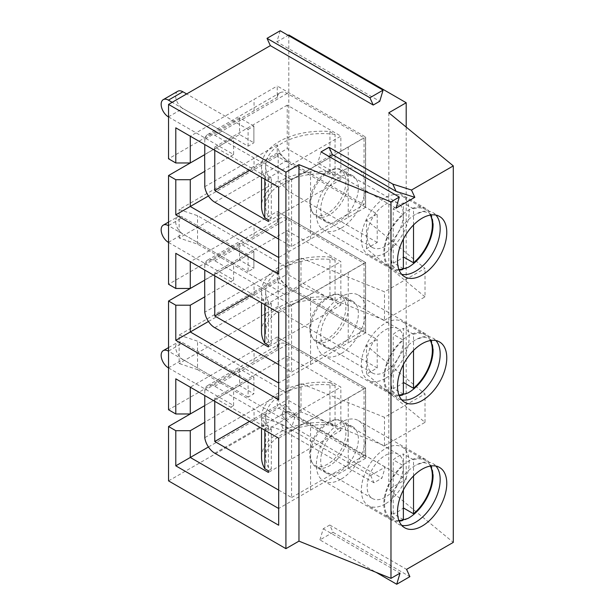 <?xml version="1.0" encoding="UTF-8"?>
<svg xmlns="http://www.w3.org/2000/svg" width="615" height="615" viewBox="0 0 615 615"><rect width="100%" height="100%" fill="white"/><g stroke="black" fill="none" stroke-linecap="round" stroke-linejoin="round"><path stroke-width="0.46" stroke-dasharray="3.08 2.31" d="M365.625 137.037L365.625 207.317L365.533 136.984L365.533 207.263L277.227 156.279L277.227 144.871A14.345 8.279 -120 0 0 277.503 146.401L277.503 146.401A14.345 8.279 -120 0 0 287.228 160.377L364.034 204.718L364.034 137.791L287.228 93.449A14.345 8.279 -120 0 0 280.056 92.734A14.345 8.279 -120 0 0 277.503 96.201A14.345 8.279 -120 0 0 277.227 97.408L277.227 86L365.625 137.037L278.68 187.237L190.281 136.199L277.227 86M208.439 195.993L277.227 156.279M365.625 207.317L278.68 257.508L278.68 187.229M288.819 162.975L278.211 152.366L179.157 209.554L197.53 215.681L285.921 266.71L300.989 258.016L384.483 291.802L425.011 268.401L366.502 220.193L377.218 214.005L288.819 162.975L288.819 191.419L278.211 180.81L278.211 152.366M204.772 154.603L233.608 137.791L219.263 129.504L168.548 158.785M277.227 144.871L204.772 186.699M335.052 174.599L335.052 134.447L329.963 131.51A60.608 34.994 -0 0 0 261.536 166.211A60.608 34.994 -0 0 0 264.811 177.551L268.394 179.618L271.292 177.95L271.292 218.11L268.394 216.434A56.511 32.626 180 0 1 265.634 206.363A56.511 32.626 180 0 1 335.052 174.599L329.963 171.67A60.608 34.994 -0 0 0 261.536 206.363M271.292 177.95L268.394 176.274L268.394 216.434M253.895 268.301L253.895 251.573L239.55 243.286L239.55 260.022L253.895 268.301L253.895 251.573L253.895 268.301L248.099 271.653L248.099 254.918L182.893 217.272A10.247 5.919 -120 0 0 177.766 216.764A10.247 5.919 -120 0 0 176.197 224.975A10.247 5.919 -120 0 0 182.893 234L233.754 263.366L204.772 280.102M278.68 490.094L291.579 497.543L291.579 430.615L214.773 386.266A14.345 8.279 -120 0 0 207.601 385.559A14.345 8.279 -120 0 0 204.772 390.233L277.227 348.398A14.345 8.279 60 0 1 277.503 347.191A14.345 8.279 -120 0 1 280.056 343.731A14.345 8.279 -120 0 1 287.228 344.438L364.034 388.78L364.034 455.715L287.228 411.374A14.345 8.279 -120 0 1 277.503 397.39A14.345 8.279 60 0 1 277.227 395.86L204.772 437.696M340.848 430.615L340.848 387.112L287.228 356.154L287.228 399.658L340.848 430.615L268.394 472.443M329.963 382.499L335.052 385.436L335.052 425.595L329.963 422.659L329.963 382.499A60.608 34.994 -0 0 0 261.536 417.201A60.608 34.994 -0 0 0 264.811 428.547L264.811 430.216M277.227 347.037L277.227 336.997L365.533 387.973L365.533 458.252L277.227 407.268L277.227 395.86M278.68 364.603L291.579 372.052L291.579 305.117L214.773 260.775A14.345 8.279 -120 0 0 207.601 260.06A14.345 8.279 -120 0 0 204.772 264.734L277.227 222.907L277.227 211.499L365.533 262.482L365.533 332.753L277.227 281.778L277.227 270.369L204.772 312.197M277.227 270.369A14.345 8.279 60 0 0 277.503 271.892A14.345 8.279 -120 0 0 287.228 285.875L364.034 330.217L364.034 263.289L287.228 218.94A14.345 8.279 -120 0 0 280.056 218.233A14.345 8.279 -120 0 0 277.503 221.7A14.345 8.279 60 0 0 277.227 222.907M177.766 91.266A10.247 5.919 -120 0 0 176.197 99.476A10.247 5.919 -120 0 0 182.893 108.509L233.754 137.875L204.626 154.519M168.548 116.958L233.608 154.519L233.608 137.791M348.236 307.861A26.645 15.383 -60 0 1 329.394 340.341A26.645 15.383 -60 0 1 316.079 341.656A26.645 15.383 -60 0 1 316.079 310.898A26.645 15.383 -60 0 1 342.716 295.515A26.645 15.383 -60 0 1 348.236 307.562A26.645 15.383 -60 0 1 348.236 307.861L348.236 342.847L278.68 383.007L278.68 312.728L190.281 261.69L277.227 211.499L365.533 262.474L365.625 332.807L365.625 262.528L277.227 211.499M365.625 262.528L278.68 312.728M208.439 446.982L277.227 407.268M278.68 239.104L291.579 246.554L364.034 204.718M291.579 246.554L291.579 179.618L364.034 137.791M327.803 213.09A25.615 14.791 -60 0 1 314.995 214.358A25.615 14.791 -60 0 1 314.995 184.777A25.615 14.791 -60 0 1 340.61 169.986A25.615 14.791 -60 0 1 344.538 190.512A25.615 14.791 -60 0 1 327.803 213.09M214.773 401.326L214.773 397.982L287.228 356.154M249.552 421.406L287.228 399.658M340.848 305.117L340.848 261.613L287.228 230.656L287.228 274.159L340.848 305.117L268.394 346.952M329.963 257.001L335.052 259.937L335.052 300.097L329.963 297.16L329.963 257.001A60.608 34.994 -0 0 0 261.536 291.702A60.608 34.994 -0 0 0 264.811 303.049L268.394 305.117L271.292 303.441L268.394 301.773L268.394 341.932A56.511 32.626 180 0 1 265.634 331.862A56.511 32.626 180 0 1 335.052 300.097M319.923 539.909L323.236 528.792L329.755 525.026L333.076 532.313L319.923 539.909L376.072 572.327M277.227 348.398L277.227 347.029M268.394 219.778L271.292 218.11M370.637 475.487L373.958 482.775L381.923 478.178L385.244 467.054L370.637 475.487L280.794 423.62L262.098 417.677L265.419 424.965L284.115 430.907L280.794 423.62M278.211 180.81L179.157 237.997L197.53 244.124L285.921 295.162L300.989 286.459L384.483 320.246L384.483 291.802M300.989 286.459L300.989 258.016M413.518 224.967L413.518 208.816A33.817 19.526 -60 0 1 425.349 209.446A33.817 19.526 -60 0 1 430.377 215.066M204.772 264.734L204.772 270.062M333.076 532.313L409.874 576.655M329.755 525.026L406.561 569.367M385.259 378.448A33.817 19.526 -60 0 1 368.354 380.124A33.817 19.526 -60 0 1 368.354 341.079A33.817 19.526 -60 0 1 402.164 321.553A33.817 19.526 -60 0 1 407.353 348.651A33.817 19.526 -60 0 1 385.259 378.448M403.371 394.13L393.231 388.273A33.817 19.526 120 0 0 398.305 385.974A33.817 19.526 120 0 0 403.371 382.422L403.371 328.456A33.817 19.526 120 0 0 393.231 334.314L403.371 340.172L403.371 364.534M398.92 395.045A33.817 19.526 -60 0 1 391.54 393.508A33.817 19.526 -60 0 1 385.505 369.684A33.817 19.526 -60 0 1 403.371 340.172M413.518 350.458L413.518 334.314L403.371 328.456M413.518 334.314A33.817 19.526 -60 0 1 425.349 334.937A33.817 19.526 -60 0 1 430.377 340.564M208.439 321.491L277.227 281.778M403.371 268.64L393.231 262.782L393.231 208.816L403.371 214.673L403.371 239.035M288.819 34.963L288.819 411.45L406.2 479.223L388.811 489.263L453.293 542.384M406.2 127.097L406.2 479.223M388.811 112.776L388.811 489.263M395.999 208.178L317.747 163.006L329.033 156.487M321.061 151.882L317.747 163.006M239.55 368.785L239.55 385.52L253.895 393.8L248.099 397.144L248.099 380.416L182.893 342.763A10.247 5.919 -120 0 0 177.766 342.255A10.247 5.919 -120 0 0 176.197 350.465A10.247 5.919 -120 0 0 182.893 359.498L233.754 388.865L204.626 405.677L253.895 377.064L239.55 368.785L168.548 409.782M248.099 397.144L233.754 388.865L239.55 385.52M385.259 246.261A25.615 14.791 -60 0 1 372.452 247.53A25.615 14.791 -60 0 1 372.452 217.948A25.615 14.791 -60 0 1 398.066 203.158A25.615 14.791 -60 0 1 401.995 223.683A25.615 14.791 -60 0 1 385.259 246.261M253.895 142.811L253.895 126.075L253.895 142.811L248.099 146.155L233.754 137.875L239.55 134.524L253.895 142.811L253.895 126.075L239.55 117.796L239.55 134.524M179.157 335.052L197.53 341.171L285.921 392.209L300.989 383.514L384.483 417.293L425.011 393.892L366.502 345.692L377.218 339.503L288.819 288.466L278.211 277.857L179.157 335.052L179.157 363.496L197.53 369.623L197.53 341.171M268.394 301.773A56.511 32.626 180 0 1 265.634 291.702A56.511 32.626 180 0 1 335.052 259.937M393.231 262.782A33.817 19.526 120 0 0 398.305 260.483A33.817 19.526 120 0 0 403.371 256.924L403.371 202.965A33.817 19.526 120 0 0 393.231 208.816M291.579 497.543L364.034 455.715M291.579 430.615L364.034 388.78M327.803 464.079A25.615 14.791 -60 0 1 314.995 465.347A25.615 14.791 -60 0 1 314.995 435.766A25.615 14.791 -60 0 1 340.61 420.975A25.615 14.791 -60 0 1 344.538 441.509A25.615 14.791 -60 0 1 327.803 464.079M385.259 497.251A25.615 14.791 -60 0 1 372.452 498.519A25.615 14.791 -60 0 1 372.452 468.938A25.615 14.791 -60 0 1 398.066 454.147A25.615 14.791 -60 0 1 401.995 474.672A25.615 14.791 -60 0 1 385.259 497.251M385.259 503.939A33.817 19.526 -60 0 1 368.354 505.615A33.817 19.526 -60 0 1 368.354 466.57A33.817 19.526 -60 0 1 402.164 447.051A33.817 19.526 -60 0 1 407.353 474.142A33.817 19.526 -60 0 1 385.259 503.939M403.371 519.629L393.231 513.771A33.817 19.526 120 0 0 398.305 511.472A33.817 19.526 120 0 0 403.371 507.913L403.371 453.955A33.817 19.526 120 0 0 393.231 459.812L403.371 465.67L403.371 490.032M398.92 520.544A33.817 19.526 -60 0 1 391.54 519.006A33.817 19.526 -60 0 1 385.505 495.183A33.817 19.526 -60 0 1 403.371 465.67M413.518 475.956L413.518 459.812L403.371 453.955M413.518 459.812A33.817 19.526 -60 0 1 425.349 460.435A33.817 19.526 -60 0 1 430.377 466.062M340.987 228.227A34.84 20.111 -60 0 1 323.567 229.956A34.84 20.111 -60 0 1 323.567 189.728A34.84 20.111 -60 0 1 358.407 169.609A34.84 20.111 -60 0 1 363.749 197.53A34.84 20.111 -60 0 1 340.987 228.227M407.953 267.456A34.84 20.111 -60 0 1 391.025 268.901A34.84 20.111 -60 0 1 391.025 228.672A34.84 20.111 -60 0 1 425.864 208.554A34.84 20.111 -60 0 1 433.075 223.937M253.895 377.064L253.895 393.8M248.099 146.155L248.099 129.419L233.754 121.14L219.263 129.504L172.169 102.313M239.55 117.796L233.754 121.14L186.66 93.949M239.55 260.022L233.754 263.366L248.099 271.653M197.53 369.623L285.921 420.652L300.989 411.958L384.483 445.744L425.011 422.344L366.502 374.135L377.218 367.947L288.819 316.91L278.211 306.308L278.211 277.857M288.819 316.91L288.819 288.466M168.548 367.947L233.608 405.516L204.626 422.244M277.227 336.997L365.533 387.973L365.625 458.306L365.625 388.027L277.227 336.989L190.281 387.189L278.68 438.226L278.68 525.233M339.542 220.7A26.645 15.383 -60 0 1 326.219 222.015A26.645 15.383 -60 0 1 326.219 191.257A26.645 15.383 -60 0 1 352.864 175.875A26.645 15.383 -60 0 1 356.946 197.223A26.645 15.383 -60 0 1 339.542 220.7M340.987 479.223A34.84 20.111 -60 0 1 323.567 480.945A34.84 20.111 -60 0 1 323.567 440.717A34.84 20.111 -60 0 1 358.407 420.606A34.84 20.111 -60 0 1 363.749 448.52A34.84 20.111 -60 0 1 340.987 479.223M339.542 471.69A26.645 15.383 -60 0 1 326.219 473.012A26.645 15.383 -60 0 1 326.219 442.247A26.645 15.383 -60 0 1 352.864 426.864A26.645 15.383 -60 0 1 356.946 448.212A26.645 15.383 -60 0 1 339.542 471.69M300.989 411.958L300.989 383.514M285.921 420.652L285.921 392.209M214.773 275.835L214.773 272.483L287.228 230.656M249.552 295.915L287.228 274.159M291.579 372.052L364.034 330.217M291.579 305.117L364.034 263.289M327.803 338.581A25.615 14.791 -60 0 1 314.995 339.849A25.615 14.791 -60 0 1 314.995 310.275A25.615 14.791 -60 0 1 340.61 295.484A25.615 14.791 -60 0 1 344.538 316.01A25.615 14.791 -60 0 1 327.803 338.581M393.231 513.771L393.231 459.812M329.963 422.659A60.608 34.994 -0 0 0 261.536 457.36M365.625 332.807L348.236 342.847M329.963 297.16A60.608 34.994 -0 0 0 261.536 331.862M268.394 345.276L271.292 343.601L268.394 341.932M197.53 244.124L197.53 215.681M179.157 237.997L179.157 209.554M329.963 131.51L329.963 171.67M264.811 177.551L264.811 179.226M340.987 353.725A34.84 20.111 -60 0 1 323.567 355.447A34.84 20.111 -60 0 1 323.567 315.218A34.84 20.111 -60 0 1 358.407 295.108A34.84 20.111 -60 0 1 363.749 323.021A34.84 20.111 -60 0 1 340.987 353.725M407.953 392.947A34.84 20.111 -60 0 1 391.025 394.392A34.84 20.111 -60 0 1 391.025 354.163A34.84 20.111 -60 0 1 425.864 334.053A34.84 20.111 -60 0 1 433.075 349.435M384.483 320.246L425.011 296.845L425.011 268.401M168.548 242.456L233.608 280.017L204.626 296.745M401.733 274.359A34.84 20.111 -60 0 1 398.128 272.999A34.84 20.111 -60 0 1 390.917 257.616A34.84 20.111 -60 0 1 416.04 214.105A34.84 20.111 -60 0 1 432.96 212.652A34.84 20.111 -60 0 1 435.943 215.104M291.579 179.618L214.773 135.277A14.345 8.279 -120 0 0 207.601 134.57A14.345 8.279 -120 0 0 204.772 139.244L277.227 97.408M278.68 383.007L278.68 399.742M264.811 428.547L268.394 430.615L271.292 428.939L268.394 427.264A56.511 32.626 180 0 1 265.634 417.201A56.511 32.626 180 0 1 335.052 385.436M204.772 139.244L204.772 144.563M214.773 150.337L214.773 146.993L268.394 177.95L340.848 136.115L340.848 179.618L287.228 148.661L287.228 105.157L340.848 136.115M268.394 179.618L268.394 177.95M280.186 30.75L276.865 41.866L379.755 101.267M348.236 433.375A26.645 15.383 -60 0 1 329.394 465.832A26.645 15.383 -60 0 1 316.079 467.154A26.645 15.383 -60 0 1 316.079 436.389A26.645 15.383 -60 0 1 342.716 421.006A26.645 15.383 -60 0 1 348.236 433.037A26.645 15.383 -60 0 1 348.236 433.375L348.236 468.346L278.68 508.505M365.625 388.027L278.68 438.226M233.608 154.519L204.626 171.254M339.542 346.191A26.645 15.383 -60 0 1 326.219 347.513A26.645 15.383 -60 0 1 326.219 316.748A26.645 15.383 -60 0 1 352.864 301.373A26.645 15.383 -60 0 1 356.946 322.721A26.645 15.383 -60 0 1 339.542 346.191M407.953 518.445A34.84 20.111 -60 0 1 391.025 519.89A34.84 20.111 -60 0 1 391.025 479.662A34.84 20.111 -60 0 1 425.864 459.551A34.84 20.111 -60 0 1 433.075 474.934M401.733 399.85A34.84 20.111 -60 0 1 398.128 398.497A34.84 20.111 -60 0 1 390.917 383.114A34.84 20.111 -60 0 1 416.04 339.595A34.84 20.111 -60 0 1 432.96 338.15A34.84 20.111 -60 0 1 435.943 340.602M393.231 388.273L393.231 334.314M329.394 214.843A26.645 15.383 -60 0 1 316.079 216.165A26.645 15.383 -60 0 1 316.079 185.399A26.645 15.383 -60 0 1 342.716 170.017A26.645 15.383 -60 0 1 348.236 182.094A26.645 15.383 -60 0 1 348.236 182.332A26.645 15.383 -60 0 1 329.394 214.843M385.259 252.95A33.817 19.526 -60 0 1 368.354 254.625A33.817 19.526 -60 0 1 368.354 215.581A33.817 19.526 -60 0 1 402.164 196.054A33.817 19.526 -60 0 1 407.353 223.153A33.817 19.526 -60 0 1 385.259 252.95M398.92 269.555A33.817 19.526 -60 0 1 391.54 268.009A33.817 19.526 -60 0 1 385.505 244.186A33.817 19.526 -60 0 1 403.371 214.673M413.518 208.816L403.371 202.965M292.079 426.303L281.793 415.509L285.114 404.393L295.4 415.187L292.079 426.303L381.923 478.178M385.259 371.752A25.615 14.791 -60 0 1 372.452 373.021A25.615 14.791 -60 0 1 372.452 343.439A25.615 14.791 -60 0 1 398.066 328.656A25.615 14.791 -60 0 1 401.995 349.182A25.615 14.791 -60 0 1 385.259 371.752M271.292 303.441L271.292 343.601M204.772 390.233L204.772 395.553M214.773 397.982L268.394 428.939L340.848 387.112M268.394 430.615L268.394 428.939M401.733 525.348A34.84 20.111 -60 0 1 398.128 523.988A34.84 20.111 -60 0 1 390.917 508.605A34.84 20.111 -60 0 1 416.04 465.094A34.84 20.111 -60 0 1 432.96 463.649A34.84 20.111 -60 0 1 435.943 466.093M366.502 374.135L366.502 345.692M425.011 422.344L425.011 393.892M214.773 272.483L268.394 303.441L340.848 261.613M268.394 305.117L268.394 303.441M264.811 303.049L264.811 304.725M268.394 176.274A56.511 32.626 180 0 1 265.634 166.211A56.511 32.626 180 0 1 335.052 134.447M239.55 243.286L168.548 284.284M276.865 41.866L288.151 35.355M281.793 415.509L288.819 411.45M285.114 404.393L262.098 417.677M168.548 480.892L265.419 424.965M278.211 306.308L179.157 363.496M340.848 179.618L268.394 221.454M249.552 170.417L287.228 148.661M425.011 296.845L366.502 248.637L377.218 242.448L377.218 214.005M366.502 248.637L366.502 220.193M214.773 146.993L287.228 105.157M248.099 129.419L253.895 126.075M271.292 428.939L271.292 469.099L268.394 467.423A56.511 32.626 180 0 1 265.634 457.36A56.511 32.626 180 0 1 335.052 425.595M268.394 427.264L268.394 467.423M365.625 458.306L348.236 468.346M377.218 242.448L288.819 191.419M233.608 405.516L233.608 388.78L168.548 351.219M384.483 445.744L384.483 417.293M285.921 295.162L285.921 266.71M377.218 367.947L377.218 339.503M233.608 280.017L233.608 263.282L168.548 225.72M233.608 263.282L248.099 254.918M323.236 528.792L400.042 573.134M373.958 482.775L284.115 430.907M204.626 280.017L253.895 251.573M233.608 388.78L248.099 380.416M268.394 470.775L271.292 469.099M385.244 467.054L295.4 415.187M254.041 169.663L254.041 158.255M168.402 242.371L182.893 234M168.548 225.551L182.893 217.272M214.773 386.266L287.228 344.438M168.402 116.873L182.893 108.509M310.56 364.603L310.56 294.324M348.236 307.562L348.236 272.568M254.041 420.66L254.041 409.252M254.041 236.291L254.041 224.882M254.041 295.162L254.041 283.753M310.56 239.104L310.56 168.825M168.402 367.862L182.893 359.498M168.548 351.05L182.893 342.763M254.041 361.789L254.041 350.381M254.041 110.792L254.041 99.384M310.56 490.094L310.56 419.822M348.236 433.037L348.236 398.066M348.236 217.356L348.236 182.332M348.236 182.094L348.236 147.077M214.773 135.277L287.228 93.449M214.773 202.212L287.228 160.377M214.773 327.703L287.228 285.875M214.773 453.201L287.228 411.374M214.773 260.775L287.228 218.94M168.548 222.084L177.766 216.764M207.601 385.559L280.056 343.731M425.349 334.937L402.164 321.553M391.54 393.508L368.354 380.124M398.066 203.158L340.61 169.986M372.452 247.53L314.995 214.358M265.634 291.702L265.634 331.862M398.066 454.147L340.61 420.975M372.452 498.519L314.995 465.347M425.349 460.435L402.164 447.051M391.54 519.006L368.354 505.615M425.864 208.554L358.407 169.609M391.025 268.901L323.567 229.956M168.548 347.583L177.766 342.255M261.536 417.201L261.536 428.324M261.536 166.211L261.536 177.335M425.864 334.053L358.407 295.108M391.025 394.392L323.567 355.447M439.556 216.465L432.96 212.652M404.716 276.804L398.128 272.999M352.864 301.373L342.716 295.515M326.219 347.513L316.079 341.656M425.864 459.551L358.407 420.606M391.025 519.89L323.567 480.945M439.556 341.955L432.96 338.15M404.716 402.302L398.128 398.497M352.864 175.875L342.716 170.017M326.219 222.015L316.079 216.165M425.349 209.446L402.164 196.054M391.54 268.009L368.354 254.625M207.601 134.57L280.056 92.734M398.066 328.656L340.61 295.484M372.452 373.021L314.995 339.849M439.556 467.454L432.96 463.649M404.716 527.793L398.128 523.988M265.634 166.211L265.634 206.363M399.127 521.074L396.106 520.428L392.309 516.108L390.917 508.605M430.938 465.978L428.87 463.679L423.228 462.549L416.04 465.094M399.127 395.576L396.106 394.93L392.309 390.61L390.917 383.114M430.938 340.479L428.87 338.181L423.228 337.051L416.04 339.595M265.634 417.201L265.634 457.36M399.127 270.085L396.106 269.439L392.309 265.111L390.917 257.616M430.938 214.981L428.87 212.69L423.228 211.56L416.04 214.105M352.864 426.864L342.716 421.006M326.219 473.012L316.079 467.154M261.536 291.702L261.536 302.834M207.601 260.06L280.056 218.233"/><path stroke-width="0.92" d="M204.772 144.563L204.772 154.603L190.281 162.967L175.79 162.967L175.79 127.835L278.68 187.229L278.68 274.244L175.79 214.843L208.439 195.993M175.79 214.843L175.79 179.703L190.281 179.703L190.281 206.479L278.68 257.508L278.68 274.244M175.79 162.967L168.548 158.785L168.548 104.404L270.346 45.633L267.025 38.345L369.915 97.747L383.068 90.151L379.755 101.267L373.228 105.034L369.915 97.747M190.281 179.703L204.772 171.339L204.772 186.699A14.345 8.279 -120 0 0 214.773 202.212L278.68 239.104M168.548 225.72L168.402 225.636A10.247 5.919 -120 0 0 163.275 225.128A10.247 5.919 -120 0 0 161.707 233.339A10.247 5.919 -120 0 0 168.402 242.371L168.548 242.456M204.772 395.553L204.772 405.593L190.281 413.964L175.79 413.964L175.79 378.825L278.68 438.226L278.68 525.233L175.79 465.832L175.79 430.692L190.281 430.692L204.772 422.328L204.772 437.696A14.345 8.279 -120 0 0 214.773 453.201L278.68 490.094M204.772 422.328L204.626 405.677L168.548 426.51L175.79 430.692M168.548 426.51L168.548 480.892L285.921 548.657L285.921 172.169L168.548 104.404M204.772 171.339L204.626 154.688L168.548 175.521L175.79 179.703M168.548 175.521L168.548 284.284L175.79 288.466L175.79 253.326L278.68 312.728L278.68 399.742L175.79 340.341L175.79 305.201L190.281 305.201L204.772 296.83L204.772 312.197A14.345 8.279 -120 0 0 214.773 327.703L278.68 364.603M204.772 296.83L204.626 280.186L168.548 301.019L175.79 305.201M168.548 301.019L168.548 409.782L175.79 413.964M172.169 102.313L168.402 100.137A10.247 5.919 -120 0 0 163.275 99.63A10.247 5.919 -120 0 0 161.707 107.84A10.247 5.919 -120 0 0 168.402 116.873L168.548 116.958M190.281 162.967L190.281 136.199L175.79 127.835M186.66 93.949L182.893 91.773A10.247 5.919 -120 0 0 177.766 91.266L163.275 99.63M261.536 428.324L261.536 457.36A60.608 34.994 -0 0 0 264.811 468.707L268.394 470.775L268.394 472.443L214.773 441.485L214.773 401.326M214.773 441.485L249.552 421.406M261.536 177.335L261.536 206.363A60.608 34.994 -0 0 0 264.811 217.71L268.394 219.778L268.394 221.454L214.773 190.496L214.773 150.337M430.377 215.066A33.817 19.526 -60 0 1 413.518 262.782L413.518 224.967M204.772 270.062L204.772 280.102L190.281 288.466L190.281 261.69L175.79 253.326M288.151 35.355L288.819 34.963L406.2 102.736L388.811 112.776L453.293 165.896L453.293 542.384L406.561 569.367L409.874 576.655L396.721 584.25L400.042 573.134L390.979 578.361L298.967 541.131L285.921 548.657M403.371 364.534L403.371 394.13A33.817 19.526 -60 0 1 398.92 395.045M430.377 340.564A33.817 19.526 -60 0 1 413.518 388.273L413.518 350.458M403.371 382.422L413.518 388.273M175.79 340.341L190.281 331.969L190.281 305.201M278.68 383.007L190.281 331.969L208.439 321.491M403.371 239.035L403.371 268.64A33.817 19.526 -60 0 1 398.92 269.555M406.2 102.736L406.2 127.097M453.293 165.896L411.489 190.035L414.81 197.323L395.999 208.178L399.312 197.061L321.061 151.882L329.033 147.285L332.354 154.573L396.114 191.38L392.793 184.093L329.033 147.285M414.81 197.323L396.114 191.38M329.033 156.487L332.354 154.573M403.371 490.032L403.371 519.629A33.817 19.526 -60 0 1 398.92 520.544M430.377 466.062A33.817 19.526 -60 0 1 413.518 513.771L413.518 475.956M403.371 507.913L413.518 513.771M175.79 465.832L190.281 457.468L190.281 430.692M278.68 508.505L190.281 457.468L208.439 446.982M430.938 214.981L433.075 223.937A34.84 20.111 -60 0 1 408.445 267.171A34.84 20.111 -60 0 1 407.953 267.456L399.127 270.085M190.281 413.964L190.281 387.189L175.79 378.825M168.548 351.219L168.402 351.134A10.247 5.919 -120 0 0 163.275 350.627A10.247 5.919 -120 0 0 161.707 358.837A10.247 5.919 -120 0 0 168.402 367.862L168.548 367.947M270.346 45.633L373.228 105.034M261.536 302.834L261.536 331.862A60.608 34.994 -0 0 0 264.811 343.208L268.394 345.276L268.394 346.952L214.773 315.995L214.773 275.835M214.773 315.995L249.552 295.915M190.281 288.466L175.79 288.466M264.811 430.216L264.811 468.707M264.811 179.226L264.811 217.71M430.938 340.479L433.075 349.435A34.84 20.111 -60 0 1 408.445 392.67A34.84 20.111 -60 0 1 407.953 392.947L399.127 395.576M435.943 215.104A34.84 20.111 -60 0 1 437.303 243.602A34.84 20.111 -60 0 1 415.54 271.269A34.84 20.111 -60 0 1 401.733 274.359M422.136 275.082A34.84 20.111 -60 0 1 404.716 276.804A34.84 20.111 -60 0 1 404.716 236.575A34.84 20.111 -60 0 1 439.556 216.465A34.84 20.111 -60 0 1 444.899 244.378A34.84 20.111 -60 0 1 422.136 275.082M267.025 38.345L280.186 30.75L383.068 90.151M399.312 197.061L390.979 201.874L390.979 578.361M422.136 526.071A34.84 20.111 -60 0 1 404.716 527.793A34.84 20.111 -60 0 1 404.716 487.564A34.84 20.111 -60 0 1 439.556 467.454A34.84 20.111 -60 0 1 444.899 495.367A34.84 20.111 -60 0 1 422.136 526.071M422.136 400.573A34.84 20.111 -60 0 1 404.716 402.302A34.84 20.111 -60 0 1 404.716 362.074A34.84 20.111 -60 0 1 439.556 341.955A34.84 20.111 -60 0 1 444.899 369.876A34.84 20.111 -60 0 1 422.136 400.573M430.938 465.978L433.075 474.934A34.84 20.111 -60 0 1 408.445 518.168A34.84 20.111 -60 0 1 407.953 518.445L399.127 521.074M435.943 340.602A34.84 20.111 -60 0 1 437.303 369.092A34.84 20.111 -60 0 1 415.54 396.767A34.84 20.111 -60 0 1 401.733 399.85M403.371 256.924L413.518 262.782M390.979 201.874L298.967 164.643L298.967 541.131M435.943 466.093A34.84 20.111 -60 0 1 437.303 494.591A34.84 20.111 -60 0 1 415.54 522.266A34.84 20.111 -60 0 1 401.733 525.348M298.967 164.643L285.921 172.169M264.811 304.725L264.811 343.208M214.773 190.496L249.552 170.417M392.793 184.093L411.489 190.035M376.072 572.327L396.721 584.25M168.402 100.137L182.893 91.773M163.275 225.128L168.548 222.084M163.275 350.627L168.548 347.583"/></g></svg>
